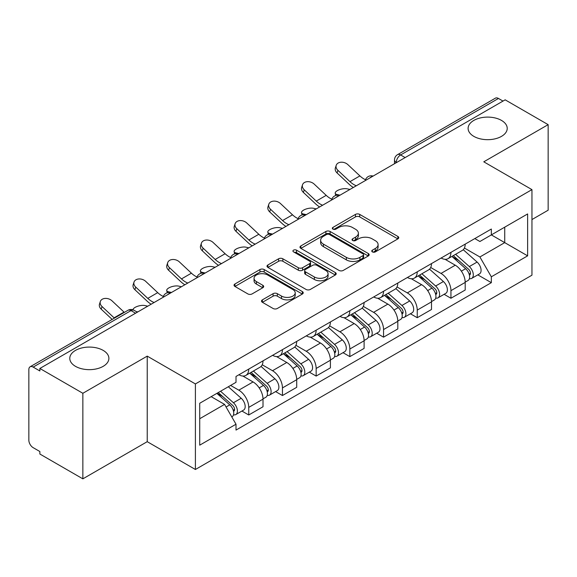 <?xml version="1.0" encoding="UTF-8"?>
<svg xmlns="http://www.w3.org/2000/svg" width="577" height="577" viewBox="0 0 577 577"><rect width="100%" height="100%" fill="white"/><g stroke="black" fill="none" stroke-linecap="round" stroke-linejoin="round"><path stroke-width="0.87" d="M372.374 251.897A2.099 1.212 0 0 0 375.346 251.897L397.87 238.892A3 1.731 0 0 0 398.75 237.666A3 1.731 0 0 0 397.87 236.44L359.709 214.406A3 1.731 0 0 0 355.468 214.406L332.936 227.41A2.099 1.212 0 0 0 332.323 228.268A2.099 1.212 0 0 0 332.936 229.127A2.099 1.212 0 0 0 335.908 229.127L338.822 227.446A9.593 5.539 0 0 1 352.388 227.446L355.569 229.278A9.593 5.539 0 0 1 358.382 233.195A9.593 5.539 0 0 1 355.569 237.111L352.655 238.799A2.099 1.212 0 0 0 352.042 239.657A2.099 1.212 0 0 0 352.655 240.508A2.099 1.212 0 0 0 355.627 240.508L358.541 238.828A9.593 5.539 0 0 1 372.107 238.828L375.288 240.667A9.593 5.539 0 0 1 378.101 244.583A9.593 5.539 0 0 1 375.288 248.499L372.374 250.18A2.099 1.212 0 0 0 371.761 251.038A2.099 1.212 0 0 0 372.374 251.897L372.374 250.18M103.16 350.383A19.553 11.288 0 0 0 81.855 347.938A19.553 11.288 0 0 0 69.781 358.367A19.553 11.288 0 0 0 75.508 366.352A19.553 11.288 0 0 0 96.813 368.797A19.553 11.288 0 0 0 108.887 358.367A19.553 11.288 0 0 0 103.16 350.383M501.492 120.413A19.553 11.288 0 0 0 480.187 117.96A19.553 11.288 0 0 0 468.113 128.39A19.553 11.288 0 0 0 473.84 136.374A19.553 11.288 0 0 0 495.145 138.819A19.553 11.288 0 0 0 507.219 128.39A19.553 11.288 0 0 0 501.492 120.413M262.384 299.852A3 1.731 0 0 0 261.504 301.079A3 1.731 0 0 0 262.384 302.298L273.087 308.486A3 1.731 0 0 0 277.328 308.486L302.348 294.039A3 1.731 0 0 0 303.228 292.813A3 1.731 0 0 0 302.348 291.587L264.187 269.553A3 1.731 0 0 0 259.946 269.553L234.926 283.999A3 1.731 0 0 0 234.046 285.226A3 1.731 0 0 0 234.926 286.444L247.858 293.917A3 1.731 0 0 0 252.099 293.917L262.809 287.735A3 1.731 0 0 0 263.682 286.509A3 1.731 0 0 0 262.809 285.283L256.39 281.583A8.02 4.63 0 0 1 254.046 278.309A8.02 4.63 0 0 1 258.994 274.032A8.02 4.63 0 0 1 267.735 275.034L292.864 289.539A8.02 4.63 0 0 1 295.215 292.813A8.02 4.63 0 0 1 290.26 297.09A8.02 4.63 0 0 1 281.518 296.088L277.328 293.671A3 1.731 0 0 0 273.087 293.671L262.384 299.852L262.384 302.298M195.401 383.936L147.229 356.124L82.857 393.283L39.863 368.465L505.163 99.835L548.15 124.654L483.778 161.812L531.951 189.624L195.401 383.936L195.401 469.49L531.951 275.186L531.951 189.624M339.031 270.411A3 1.731 0 0 0 343.272 270.411L368.292 255.964A3 1.731 0 0 0 369.172 254.745A3 1.731 0 0 0 368.292 253.519L330.123 231.485A3 1.731 0 0 0 325.89 231.485L300.869 245.925A3 1.731 0 0 0 299.99 247.151A3 1.731 0 0 0 300.869 248.377L339.031 270.411M294.393 252.351A2.099 1.212 0 0 1 296.52 252.647L296.52 250.151L335.324 272.553A3 1.731 0 0 1 336.203 273.779A3 1.731 0 0 1 335.324 275.005L310.303 289.445A3 1.731 0 0 1 306.062 289.445L267.894 267.411L267.894 264.966A3 1.731 0 0 0 267.014 266.185A3 1.731 0 0 0 267.894 267.411M267.894 264.966L278.604 258.784A3 1.731 0 0 1 282.845 258.784L298.323 267.721A3 1.731 0 0 0 302.564 267.721L309.669 263.617A3 1.731 0 0 0 310.541 262.391A3 1.731 0 0 0 309.669 261.172L293.549 251.868A2.099 1.212 0 0 1 292.936 251.009A2.099 1.212 0 0 1 294.234 249.891A2.099 1.212 0 0 1 296.52 250.151M82.857 393.283L82.857 478.845L39.863 454.027L39.863 451.531L33.17 447.665A6.109 3.527 -120 0 1 28.85 440.179L28.85 369.59A6.109 3.527 -120 0 1 30.112 366.792L127.971 310.296A6.109 3.527 60 0 1 131.022 310.599L33.17 367.095A6.109 3.527 -120 0 0 30.112 366.792M531.951 219.563L548.15 210.208L548.15 124.654M82.857 478.845L147.229 441.679L195.401 469.49M39.863 368.465L39.863 370.961L33.17 367.095M405.148 157.579L400.611 154.953A6.109 3.527 60 0 0 397.56 154.65L495.412 98.155A6.109 3.527 60 0 1 498.463 98.458L400.611 154.953A6.109 3.527 120 0 0 396.291 162.44L396.291 162.685M503 101.076L498.463 98.458M450.94 252.358A14.05 8.114 60 0 1 448.033 258.669L462.292 250.44A14.05 8.114 -120 0 0 465.199 244.129M430.709 267.49L441.008 273.433A14.05 8.114 60 0 1 450.94 290.649L465.199 282.413A14.05 8.114 -120 0 0 455.26 265.204L445.062 259.311M465.199 282.413L465.199 290.022L450.94 298.251L444.11 294.306M448.033 258.669A14.05 8.114 60 0 1 441.116 258.034M450.94 290.649L450.94 298.251M417.243 271.817A14.05 8.114 60 0 1 414.336 278.121L428.588 269.892A14.05 8.114 -120 0 0 431.502 263.581M410.406 313.765L417.243 317.711L431.502 309.481L431.502 301.872A14.05 8.114 -120 0 0 421.563 284.663L411.358 278.77M414.336 278.121A14.05 8.114 60 0 1 407.42 277.487M397.012 286.949L407.312 292.892A14.05 8.114 60 0 1 417.243 310.101L417.243 317.711M383.546 291.27A14.05 8.114 60 0 1 380.64 297.581L394.892 289.344A14.05 8.114 -120 0 0 397.805 283.04M376.709 333.217L383.546 337.163L397.805 328.933L397.805 321.324A14.05 8.114 -120 0 0 387.867 304.115L377.661 298.222M380.64 297.581A14.05 8.114 60 0 1 373.716 296.946M363.315 306.401L373.607 312.345A14.05 8.114 60 0 1 383.546 329.561L383.546 337.163M349.85 310.729A14.05 8.114 60 0 1 346.936 317.033L361.195 308.803A14.05 8.114 -120 0 0 364.101 302.492M343.012 352.677L349.85 356.622L364.109 348.393L364.109 340.783A14.05 8.114 -120 0 0 354.17 323.574L343.964 317.682M346.936 317.033A14.05 8.114 60 0 1 340.019 316.398M329.611 325.861L339.911 331.804A14.05 8.114 60 0 1 349.85 349.013L349.85 356.622M316.153 330.181A14.05 8.114 60 0 1 313.239 336.492L327.498 328.255A14.05 8.114 -120 0 0 330.405 321.952M309.315 372.129L316.153 376.074L330.405 367.845L330.405 360.236A14.05 8.114 -120 0 0 320.473 343.026L310.267 337.134M313.239 336.492A14.05 8.114 60 0 1 306.322 335.857M295.914 345.313L306.214 351.256A14.05 8.114 60 0 1 316.153 368.472L316.153 376.074M282.449 349.64A14.05 8.114 60 0 1 279.542 355.944L293.801 347.715A14.05 8.114 -120 0 0 296.708 341.404M275.618 391.588L282.449 395.533L296.708 387.304L296.708 379.695A14.05 8.114 -120 0 0 286.769 362.486L276.571 356.593M279.542 355.944A14.05 8.114 60 0 1 272.625 355.309M262.218 364.772L272.517 370.715A14.05 8.114 60 0 1 282.449 387.924L282.449 395.533M248.752 369.092A14.05 8.114 60 0 1 245.845 375.403L260.097 367.167A14.05 8.114 -120 0 0 263.011 360.863M241.914 411.04L248.752 414.986L263.011 406.756L263.011 399.147A14.05 8.114 -120 0 0 253.072 381.938L242.867 376.045M245.845 375.403A14.05 8.114 60 0 1 238.928 374.769M230.605 385.429L238.813 390.167A14.05 8.114 60 0 1 248.752 407.384L248.752 414.986M474.813 238.575L479.891 241.511L527.63 213.944L504.731 227.165L504.731 242.628L479.891 256.974L464.406 248.038M199.721 418.729L224.561 404.39L236.007 424.218L199.721 445.17L199.721 403.265L236.007 382.313L236.007 376.449L491.337 229.04L491.337 234.897L527.63 255.849L491.337 276.801L479.891 256.974M527.63 213.944L527.63 255.849M236.007 424.218L236.007 430.081L491.337 282.665L491.337 276.801M147.229 356.124L147.229 441.679M224.561 404.39L211.168 396.651M477.806 274.854L491.337 282.665M373.211 252.192L375.288 250.995A9.593 5.539 0 0 0 378.101 247.079L378.101 244.583M358.382 233.195L358.382 235.69A9.593 5.539 0 0 1 355.569 239.606L353.492 240.811M397.834 238.914L359.709 216.902A3 1.731 0 0 0 355.468 216.902L333.773 229.422M368.256 255.986L330.123 233.981A3 1.731 0 0 0 325.89 233.981L300.905 248.398M362.991 255.597A2.099 1.212 0 0 0 363.604 254.745A2.099 1.212 0 0 0 362.991 253.887L329.489 234.543A2.099 1.212 0 0 0 326.524 234.543L323.445 236.318A9.593 5.539 0 0 0 320.639 240.234A9.593 5.539 0 0 0 323.445 244.15L346.344 257.371A9.593 5.539 0 0 0 359.918 257.371L362.991 255.597L362.991 258.092A2.099 1.212 0 0 0 363.604 257.234L363.604 254.745M320.639 240.234L320.639 242.729A9.593 5.539 0 0 0 323.445 246.646L323.445 244.15M362.991 258.092L359.918 259.866A9.593 5.539 0 0 1 346.344 259.866L323.445 246.646M267.937 267.432L278.604 261.273L278.604 258.784M310.541 262.391L310.541 264.886A3 1.731 0 0 1 309.669 266.112L302.564 270.209A3 1.731 0 0 1 298.323 270.209L282.845 261.273A3 1.731 0 0 0 278.604 261.273M296.52 252.647L335.28 275.027M314.386 276.989A8.02 4.63 0 0 0 323.127 277.999A8.02 4.63 0 0 0 328.075 273.714A8.02 4.63 0 0 0 325.724 270.44L316.874 265.333A3 1.731 0 0 0 312.633 265.333L305.529 269.43A3 1.731 0 0 0 304.656 270.656A3 1.731 0 0 0 305.529 271.882L314.386 276.989L314.386 279.484A8.02 4.63 0 0 0 323.127 280.487A8.02 4.63 0 0 0 328.075 276.21L328.075 273.714M304.656 270.656L304.656 273.152A3 1.731 0 0 0 305.529 274.378L305.529 271.882M314.386 279.484L305.529 274.378M295.215 292.813L295.215 295.309A8.02 4.63 0 0 1 290.26 299.586A8.02 4.63 0 0 1 281.518 298.583L277.328 296.167A3 1.731 0 0 0 273.087 296.167L262.42 302.326M254.046 278.309L254.046 280.804A8.02 4.63 0 0 0 256.39 284.079L256.39 281.583M262.766 287.757L256.39 284.079M302.312 294.061L264.187 272.048A3 1.731 0 0 0 259.946 272.048L234.962 286.473M349.943 189.444L347.029 188.809A7.025 2.669 -13.1 0 0 339.226 189.754A7.025 2.669 -13.1 0 0 335.223 193.281A7.025 2.669 -13.1 0 0 337.098 194.55L340.012 195.185M451.921 256.426L465.646 268.68A7.638 4.407 60 0 1 468.048 280.487L465.199 282.131M452.281 256.751L458.744 260.479M453.306 255.625L468.582 269.257A3.664 2.113 60 0 1 469.736 274.926A3.664 2.113 60 0 1 469.397 275.063M455.592 254.306L469.325 266.56A7.638 4.407 60 0 1 471.719 278.366A7.638 4.407 60 0 1 469.411 278.612M463.244 249.704L477.1 262.066A7.638 4.407 60 0 1 479.494 273.88L471.719 278.366M365.522 179.728A18.94 10.934 60 0 1 359.904 175.906L347.866 164.625A7.025 5.078 17.7 0 0 341.079 162.216A7.025 5.078 17.7 0 0 336.203 165.354A7.025 5.078 17.7 0 0 337.927 170.359L337.098 172.97A7.025 5.078 -162.3 0 1 335.367 167.965L336.203 165.354M356.326 185.765A18.94 10.934 60 0 1 349.972 181.64L337.927 170.359M337.098 172.97L349.135 184.258A22.914 13.228 -120 0 0 353.319 187.503M316.246 208.903L313.333 208.268A7.025 2.669 -13.1 0 0 305.529 209.213A7.025 2.669 -13.1 0 0 301.526 212.733A7.025 2.669 -13.1 0 0 303.394 214.002L306.308 214.637M418.217 275.878L431.949 288.132A7.638 4.407 60 0 1 434.351 299.939L431.502 301.591M418.585 276.203L425.047 279.939M419.602 275.078L434.885 288.716A3.664 2.113 60 0 1 436.032 294.385A3.664 2.113 60 0 1 435.7 294.515M421.895 273.758L435.621 286.012A7.638 4.407 60 0 1 438.022 297.826A7.638 4.407 60 0 1 435.714 298.071M429.548 269.163L443.403 281.526A7.638 4.407 60 0 1 445.797 293.332L438.022 297.826M282.55 228.355L279.636 227.72A7.025 2.669 -13.1 0 0 271.832 228.665A7.025 2.669 -13.1 0 0 267.822 232.185A7.025 2.669 -13.1 0 0 269.697 233.461L272.611 234.096M384.52 295.337L398.253 307.591A7.638 4.407 60 0 1 400.647 319.398L397.798 321.043M384.888 295.662L391.35 299.391M385.905 294.537L401.188 308.168A3.664 2.113 60 0 1 402.335 313.838A3.664 2.113 60 0 1 402.003 313.975M388.191 293.217L401.924 305.471A7.638 4.407 60 0 1 404.326 317.278A7.638 4.407 60 0 1 402.018 317.523M395.851 288.615L409.699 300.978A7.638 4.407 60 0 1 412.101 312.792L404.326 317.278M331.825 199.188A18.94 10.934 60 0 1 326.207 195.358L314.169 184.077A7.025 5.078 17.7 0 0 307.382 181.676A7.025 5.078 17.7 0 0 302.507 184.806A7.025 5.078 17.7 0 0 304.23 189.811L303.394 192.429A7.025 5.078 -162.3 0 1 301.67 187.424L302.507 184.806M322.622 205.217A18.94 10.934 60 0 1 316.275 201.099L304.23 189.811M303.394 192.429L315.439 203.71A22.914 13.228 -120 0 0 319.615 206.955M298.121 218.64A18.94 10.934 60 0 1 292.51 214.817L280.472 203.537A7.025 5.078 17.7 0 0 273.686 201.128A7.025 5.078 17.7 0 0 268.81 204.265A7.025 5.078 17.7 0 0 270.534 209.271L269.697 211.882A7.025 5.078 -162.3 0 1 267.973 206.876L268.81 204.265M288.926 224.677A18.94 10.934 60 0 1 282.571 220.551L270.534 209.271M269.697 211.882L281.742 223.162A22.914 13.228 -120 0 0 285.918 226.408M248.853 247.814L245.939 247.18A7.025 2.669 -13.1 0 0 238.135 248.124A7.025 2.669 -13.1 0 0 234.125 251.644A7.025 2.669 -13.1 0 0 236 252.914L238.914 253.548M350.823 314.79L364.556 327.044A7.638 4.407 60 0 1 366.95 338.85L364.101 340.502M351.184 315.114L357.653 318.85M352.208 313.989L367.484 327.628A3.664 2.113 60 0 1 368.638 333.297A3.664 2.113 60 0 1 368.306 333.427M354.494 312.669L368.227 324.923A7.638 4.407 60 0 1 370.622 336.73A7.638 4.407 60 0 1 368.321 336.975M362.154 308.075L376.002 320.437A7.638 4.407 60 0 1 378.404 332.244L370.622 336.73M215.149 267.266L212.235 266.632A7.025 2.669 -13.1 0 0 204.438 267.577A7.025 2.669 -13.1 0 0 200.428 271.096A7.025 2.669 -13.1 0 0 202.303 272.373L205.217 273.008M317.126 334.249L330.859 346.503A7.638 4.407 60 0 1 333.254 358.31L330.405 359.954M317.487 334.573L323.949 338.302M318.511 333.448L333.787 347.08A3.664 2.113 60 0 1 334.941 352.749A3.664 2.113 60 0 1 334.602 352.886M320.798 332.128L334.53 344.382A7.638 4.407 60 0 1 336.925 356.189A7.638 4.407 60 0 1 334.617 356.435M328.45 327.527L342.305 339.889A7.638 4.407 60 0 1 344.7 351.696L336.925 356.189M181.452 286.726L178.538 286.091A7.025 2.669 -13.1 0 0 170.734 287.036A7.025 2.669 -13.1 0 0 166.731 290.556A7.025 2.669 -13.1 0 0 168.607 291.825L171.513 292.46M283.43 353.701L297.155 365.955A7.638 4.407 60 0 1 299.557 377.762L296.708 379.406M283.79 354.026L290.253 357.762M284.814 352.9L300.09 366.539A3.664 2.113 60 0 1 301.244 372.208A3.664 2.113 60 0 1 300.905 372.338M287.101 351.581L300.833 363.835A7.638 4.407 60 0 1 303.228 375.641A7.638 4.407 60 0 1 300.92 375.887M294.753 346.986L308.608 359.348A7.638 4.407 60 0 1 311.003 371.155L303.228 375.641M264.425 238.092A18.94 10.934 60 0 1 258.813 234.269L246.768 222.989A7.025 5.078 17.7 0 0 239.989 220.587A7.025 5.078 17.7 0 0 235.113 223.717A7.025 5.078 17.7 0 0 236.837 228.723L236 231.341A7.025 5.078 -162.3 0 1 234.276 226.335L235.113 223.717M255.229 244.129A18.94 10.934 60 0 1 248.875 240.01L236.837 228.723M236 231.341L248.038 242.621A22.914 13.228 -120 0 0 252.221 245.867M230.728 257.551A18.94 10.934 60 0 1 225.117 253.729L213.072 242.441A7.025 5.078 17.7 0 0 206.285 240.039A7.025 5.078 17.7 0 0 201.409 243.177A7.025 5.078 17.7 0 0 203.133 248.182L202.303 250.793A7.025 5.078 -162.3 0 1 200.58 245.788L201.409 243.177M221.532 263.588A18.94 10.934 60 0 1 215.178 259.462L203.133 248.182M202.303 250.793L214.341 262.073A22.914 13.228 -120 0 0 218.524 265.319M197.031 277.003A18.94 10.934 60 0 1 191.413 273.181L179.375 261.9A7.025 5.078 17.7 0 0 172.588 259.499A7.025 5.078 17.7 0 0 167.712 262.629A7.025 5.078 17.7 0 0 169.436 267.634L168.607 270.252A7.025 5.078 -162.3 0 1 166.876 265.247L167.712 262.629M187.835 283.04A18.94 10.934 60 0 1 181.481 278.922L169.436 267.634M168.607 270.252L180.644 281.533A22.914 13.228 -120 0 0 184.828 284.778M147.755 306.178L144.841 305.543A7.025 2.669 -13.1 0 0 137.276 306.401A7.025 2.669 -13.1 0 0 133.006 309.806M249.726 373.16L263.458 385.407A7.638 4.407 60 0 1 265.86 397.221L263.004 398.866M250.093 373.485L256.556 377.214M251.11 372.36L266.394 385.991A3.664 2.113 60 0 1 267.54 391.66A3.664 2.113 60 0 1 267.209 391.79M253.397 371.04L267.129 383.294A7.638 4.407 60 0 1 269.531 395.101A7.638 4.407 60 0 1 267.223 395.346M261.056 366.438L274.912 378.8A7.638 4.407 60 0 1 277.306 390.607L269.531 395.101M136.316 311.587L137.816 311.919M163.334 296.463A18.94 10.934 60 0 1 157.716 292.64L145.678 281.352A7.025 5.078 17.7 0 0 138.891 278.951A7.025 5.078 17.7 0 0 134.015 282.088A7.025 5.078 17.7 0 0 135.739 287.094L134.903 289.704A7.025 5.078 -162.3 0 1 133.179 284.699L134.015 282.088M154.131 302.499A18.94 10.934 60 0 1 147.784 298.374L135.739 287.094M134.903 289.704L146.947 300.985A22.914 13.228 -120 0 0 151.124 304.23M216.865 393.363L229.761 404.866A7.638 4.407 60 0 1 232.156 416.673L231.781 416.897M216.995 393.29L222.859 396.666M218.257 392.562L232.697 405.451A3.664 2.113 60 0 1 233.844 411.12A3.664 2.113 60 0 1 233.512 411.25M220.544 391.242L233.433 402.746A7.638 4.407 60 0 1 235.827 414.553A7.638 4.407 60 0 1 233.526 414.798M228.319 386.756L241.208 398.26A7.638 4.407 60 0 1 243.609 410.067L235.827 414.553M124.343 312.395A18.94 10.934 60 0 1 124.019 312.092L111.981 300.812A7.025 5.078 17.7 0 0 105.194 298.403A7.025 5.078 17.7 0 0 100.319 301.54A7.025 5.078 17.7 0 0 102.042 306.546L101.206 309.164A7.025 5.078 -162.3 0 1 99.482 304.158L100.319 301.54M114.405 318.129A18.94 10.934 60 0 1 114.08 317.826L102.042 306.546M101.206 309.164L112.162 319.427M396.507 162.563L396.291 162.44A6.109 3.527 0 0 1 394.502 159.944L394.502 163.724M282.449 387.924L296.708 379.695M316.153 368.472L330.405 360.236M349.85 349.013L364.109 340.783M383.546 329.561L397.805 321.324M417.243 310.101L431.502 301.872M248.752 407.384L263.011 399.147M238.813 390.167L253.072 381.938M272.517 370.715L286.769 362.486M306.214 351.256L320.473 343.026M339.911 331.804L354.17 323.574M373.607 312.345L387.867 304.115M407.312 292.892L421.563 284.663M441.008 273.433L455.26 265.204M372.583 176.374A6.109 3.527 120 0 0 369.886 177.932M338.887 195.834A6.109 3.527 120 0 0 336.189 197.392M305.183 215.286A6.109 3.527 120 0 0 302.485 216.844M271.486 234.745A6.109 3.527 120 0 0 268.788 236.303M237.789 254.197A6.109 3.527 120 0 0 235.091 255.755M204.092 273.657A6.109 3.527 120 0 0 201.395 275.215M170.395 293.109A6.109 3.527 120 0 0 167.698 294.667M135.559 313.217L131.022 310.599A6.109 3.527 120 0 1 134.08 310.296A6.109 6.109 0 0 0 127.971 310.296M375.288 250.995L375.288 248.499M352.655 240.508L352.655 238.799M355.569 239.606L355.569 237.111M332.936 229.127L332.936 227.41M355.468 216.902L355.468 214.406M359.709 216.902L359.709 214.406M397.87 238.892L397.87 236.44M300.869 248.377L300.869 245.925M325.89 233.981L325.89 231.485M330.123 233.981L330.123 231.485M368.292 255.964L368.292 253.519M346.344 259.866L346.344 257.371M359.918 259.866L359.918 257.371M282.845 261.273L282.845 258.784M298.323 270.209L298.323 267.721M302.564 270.209L302.564 267.721M309.669 266.112L309.669 263.617M335.324 275.005L335.324 272.553M273.087 296.167L273.087 293.671M277.328 296.167L277.328 293.671M281.518 298.583L281.518 296.088M262.809 287.735L262.809 285.283M234.926 286.444L234.926 283.999M259.946 272.048L259.946 269.553M264.187 272.048L264.187 269.553M302.348 294.039L302.348 291.587M337.098 194.55L337.257 195.25M465.646 268.68L461.369 271.147M470.493 273.253L469.115 274.046M477.1 262.066L469.325 266.56M349.972 181.64L359.904 175.906M303.394 214.002L303.56 214.702M431.949 288.132L427.672 290.606M436.796 292.705L435.419 293.498M443.403 281.526L435.621 286.012M269.697 233.461L269.863 234.161M398.253 307.591L393.968 310.058M403.099 312.157L401.722 312.958M409.699 300.978L401.924 305.471M316.275 201.099L326.207 195.358M282.571 220.551L292.51 214.817M236 252.914L236.166 253.613M364.556 327.044L360.272 329.517M369.395 331.616L368.018 332.41M376.002 320.437L368.227 324.923M202.303 272.373L202.462 273.072M330.859 346.503L326.575 348.97M335.699 351.068L334.321 351.869M342.305 339.889L334.53 344.382M168.607 291.825L168.765 292.525M297.155 365.955L292.878 368.429M302.002 370.528L300.624 371.321M308.608 359.348L300.833 363.835M248.875 240.01L258.813 234.269M215.178 259.462L225.117 253.729M181.481 278.922L191.413 273.181M263.458 385.407L259.181 387.881M268.305 389.98L266.927 390.78M274.912 378.8L267.129 383.294M147.784 298.374L157.716 292.64M229.761 404.866L226.069 407.001M234.601 409.439L233.231 410.233M241.208 398.26L233.433 402.746M114.08 317.826L124.019 312.092M373.103 176.079A6.109 6.109 0 0 0 365.263 180.601M339.406 195.531A6.109 6.109 0 0 0 331.566 200.06M305.702 214.99A6.109 6.109 0 0 0 297.862 219.512M272.005 234.442A6.109 6.109 0 0 0 264.165 238.972M238.308 253.902A6.109 6.109 0 0 0 230.468 258.424M204.611 273.354A6.109 6.109 0 0 0 196.771 277.883M170.915 292.813A6.109 6.109 0 0 0 163.075 297.335M137.348 312.186L134.08 310.296M397.56 154.65A6.109 6.109 0 0 0 394.502 159.944M335.742 195.509L335.223 193.281M302.045 214.969L301.526 212.733M268.348 234.421L267.822 232.185M234.644 253.873L234.125 251.644M200.947 273.332L200.428 271.096M167.251 292.784L166.731 290.556"/></g></svg>
